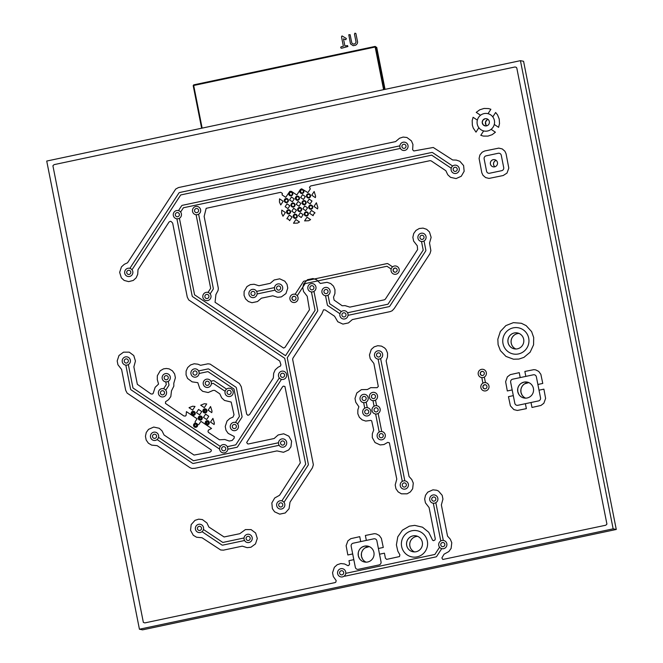 <?xml version="1.0" encoding="UTF-8"?>
<svg xmlns="http://www.w3.org/2000/svg" width="663" height="663" viewBox="0 0 663 663"><rect width="100%" height="100%" fill="white"/><g stroke="black" fill="none" stroke-linecap="round" stroke-linejoin="round"><path stroke-width="0.99" d="M139.429 629.22L142.562 629.85L616.275 529.464L523.571 61.303L520.438 60.665L46.725 161.051L139.429 629.22L613.142 528.834L520.438 60.665M616.275 529.464L613.142 528.834M364.418 562A8.113 7.964 101.4 0 1 365.843 545.972M361.841 547.248L364.551 546.138L367.385 546.055A8.113 7.964 101.4 0 1 367.393 546.055L367.468 546.072A8.113 7.964 101.4 0 1 367.634 546.097M366.117 562.174A8.113 7.964 101.4 0 1 369.283 546.61L365.015 547.903M195.386 426.276A1.044 1.028 101.4 0 1 194.615 425.472A1.044 1.028 101.4 0 1 195.8 424.229M199.919 419.057A1.044 1.028 101.4 0 1 200.317 417.035M206.939 423.756A1.044 1.028 101.4 0 1 207.337 421.734M192.9 414.35A1.044 1.028 101.4 0 1 193.289 412.336M204.594 411.872A1.044 1.028 101.4 0 1 204.983 409.858M412.809 551.749A8.113 7.964 101.4 0 1 406.717 545.475A8.113 7.964 101.4 0 1 416.016 535.845M414.508 551.914A8.113 7.964 101.4 0 1 417.649 536.35M523.903 397.982A8.113 7.964 101.4 0 1 525.336 381.954M521.333 383.231L524.043 382.12L526.87 382.037A8.113 7.964 101.4 0 1 526.878 382.037L526.961 382.054A8.113 7.964 101.4 0 1 527.118 382.079M525.602 398.156A8.113 7.964 101.4 0 1 528.767 382.592L524.508 383.885M514.173 348.829A8.113 7.964 101.4 0 1 508.09 342.564A8.113 7.964 101.4 0 1 517.389 332.934M515.872 349.003A8.113 7.964 101.4 0 1 519.013 333.431M294.662 217.754A1.566 1.541 101.4 0 1 295.25 214.737M294.844 217.82A1.566 1.541 101.4 0 1 294.82 217.812L293.717 216.13L294.297 215.077L295.433 214.746M305.751 215.4A1.566 1.541 101.4 0 1 306.339 212.384M306.14 215.508L305.129 214.936L304.806 213.784L305.386 212.732L306.521 212.392A1.566 1.541 101.4 0 1 306.538 212.392M287.999 213.295A1.566 1.541 101.4 0 1 288.587 210.279M288.19 213.362A1.566 1.541 101.4 0 1 288.165 213.353L287.062 211.671L288.289 210.312A1.566 1.541 101.4 0 1 290.087 211.522A1.566 1.541 101.4 0 1 288.877 213.378A1.566 1.541 101.4 0 1 287.062 212.16A1.566 1.541 101.4 0 1 288.272 210.304L288.77 210.287M285.77 202.033A1.566 1.541 101.4 0 1 286.358 199.016M292.433 206.483A1.566 1.541 101.4 0 1 293.021 203.475M299.096 210.942A1.566 1.541 101.4 0 1 299.684 207.933M299.485 211.049L299.27 211.008A1.566 1.541 101.4 0 1 299.253 211L298.342 210.27L298.193 209.085L299.858 207.933A1.566 1.541 101.4 0 1 299.875 207.942M296.858 199.679A1.566 1.541 101.4 0 1 297.447 196.662M297.049 199.745A1.566 1.541 101.4 0 1 297.024 199.737L295.922 198.063L297.148 196.696A1.566 1.541 101.4 0 1 298.947 197.906A1.566 1.541 101.4 0 1 297.737 199.762A1.566 1.541 101.4 0 1 295.922 198.544A1.566 1.541 101.4 0 1 297.132 196.687L297.629 196.671M303.521 204.138A1.566 1.541 101.4 0 1 304.11 201.121M303.911 204.245L303.695 204.204A1.566 1.541 101.4 0 1 303.679 204.196L302.577 202.522L303.157 201.461L304.292 201.129A1.566 1.541 101.4 0 1 304.3 201.129M290.203 195.22A1.566 1.541 101.4 0 1 290.792 192.212M301.292 192.875A1.566 1.541 101.4 0 1 301.88 189.858M301.682 192.983L301.466 192.933A1.566 1.541 101.4 0 1 301.45 192.933L300.347 191.251L300.927 190.198L302.063 189.867M310.185 208.596A1.566 1.541 101.4 0 1 310.773 205.58M307.947 197.334A1.566 1.541 101.4 0 1 308.544 194.317M308.345 197.433L308.129 197.392A1.566 1.541 101.4 0 1 308.113 197.392L307.193 196.662L307.052 195.469L307.781 194.516L308.941 194.367M493.173 166.844A3.663 3.597 101.4 0 1 490.429 164.01A3.663 3.597 101.4 0 1 494.623 159.659M494.855 166.786A3.663 3.597 101.4 0 1 496.156 160.371M484.413 125.672A3.663 3.597 101.4 0 1 485.639 118.652M485.382 125.937L483.128 124.743L482.233 122.29L482.946 120.136L485.125 118.718A3.663 3.597 101.4 0 1 489.335 121.553A3.663 3.597 101.4 0 1 486.518 125.879A3.663 3.597 101.4 0 1 482.283 123.045A3.663 3.597 101.4 0 1 485.101 118.718L486.244 118.66A3.663 3.597 101.4 0 1 486.269 118.669M486.75 125.829A3.663 3.597 101.4 0 1 488.043 119.415A3.663 3.597 101.4 0 0 486.775 125.821L486.07 125.083A3.663 3.597 -78.6 0 0 486.758 125.821M384.374 89.505L375.946 46.924L375.167 46.41L193.704 84.864L193.198 85.643L201.635 128.224M348.788 34.741L350.487 43.891L353.205 45.706L355.807 45.159L357.216 43.692L357.63 42.117L355.874 33.481L354.945 33.167L354.465 34.053L356.072 42.167L355.003 43.808L353.437 44.139L351.821 43.062L350.122 34.7L348.788 34.741M342.017 35.91L341.503 36.805L343.376 46.277L341.006 46.824L340.691 47.786L341.553 48.258L347.901 46.518L347.536 45.581L344.893 45.954L343.475 38.827L345.779 39.739L346.359 38.504L342.017 35.91M525.85 398.148L525.651 398.156A8.113 7.964 101.4 0 1 528.544 382.601M366.142 562.174A8.113 7.964 101.4 0 1 369.051 546.619M414.524 551.914A8.113 7.964 101.4 0 1 417.673 536.359M515.897 349.003A8.113 7.964 101.4 0 1 519.038 333.439M494.88 166.778A3.663 3.597 101.4 0 1 496.173 160.388M523.356 396.673L523.347 396.681A8.113 7.964 -78.6 0 0 525.502 398.107L525.502 398.107M363.44 549.221L363.457 549.237A8.113 7.964 -78.6 0 0 362.031 551.425L362.015 551.409M488.059 119.423L486.915 119.97A3.663 3.597 -78.6 0 0 485.49 122.166L486.899 119.97M485.473 122.149L486.062 125.1M513.626 347.52L513.618 347.528A8.113 7.964 -78.6 0 0 515.764 348.953L515.764 348.953M495.029 160.935L495.012 160.927A3.663 3.597 -78.6 0 0 493.603 163.123L493.587 163.115M417.392 536.359L417.392 536.35A8.113 7.964 -78.6 0 0 414.872 536.889L414.872 536.881M522.046 395.098L520.969 392.347L520.911 389.388M362.553 559.116L361.484 556.365L361.418 553.406M517.844 405.292L538.513 400.916A2.619 2.569 -78.6 0 0 540.527 397.825L536.367 376.833A2.619 2.569 -78.6 0 0 533.342 374.802L512.673 379.186A2.619 2.569 -78.6 0 0 510.659 382.278L514.82 403.27A2.619 2.569 -78.6 0 0 517.844 405.292M527.16 397.982A8.113 7.964 101.4 0 1 517.778 391.7A8.113 7.964 101.4 0 1 524.019 382.112A8.113 7.964 101.4 0 1 533.408 388.394A8.113 7.964 101.4 0 1 527.16 397.982M358.36 569.31L379.021 564.934A2.619 2.569 -78.6 0 0 381.034 561.834L376.882 540.851A2.619 2.569 -78.6 0 0 373.849 538.82L353.188 543.196A2.619 2.569 -78.6 0 0 351.175 546.295L355.327 567.288A2.619 2.569 -78.6 0 0 358.36 569.31M367.675 562A8.113 7.964 101.4 0 1 358.293 555.718A8.113 7.964 101.4 0 1 364.534 546.13A8.113 7.964 101.4 0 1 373.915 552.412A8.113 7.964 101.4 0 1 367.675 562M416.72 556.937A13.343 13.103 -78.6 0 0 427.411 541.447A13.343 13.103 -78.6 0 0 412.262 530.69A13.343 13.103 -78.6 0 0 401.571 546.171A13.343 13.103 -78.6 0 0 416.72 556.937M416.066 551.749A8.113 7.964 101.4 0 1 406.684 545.467A8.113 7.964 101.4 0 1 412.925 535.878A8.113 7.964 101.4 0 1 422.306 542.16A8.113 7.964 101.4 0 1 416.066 551.749M518.441 353.951A13.343 13.103 -78.6 0 0 528.709 338.171A13.343 13.103 -78.6 0 0 513.278 327.845A13.343 13.103 -78.6 0 0 503.01 343.625A13.343 13.103 -78.6 0 0 518.441 353.951M517.43 348.829A8.113 7.964 101.4 0 1 508.049 342.556A8.113 7.964 101.4 0 1 514.289 332.959A8.113 7.964 101.4 0 1 523.671 339.241A8.113 7.964 101.4 0 1 517.43 348.829M487.537 131.001A8.901 8.735 -78.6 0 0 494.383 120.484A8.901 8.735 -78.6 0 0 484.089 113.597A8.901 8.735 -78.6 0 0 477.244 124.114A8.901 8.735 -78.6 0 0 487.537 131.001M489.592 173.242L501.692 170.681A2.619 2.569 -78.6 0 0 503.706 167.59L501.278 155.299A2.619 2.569 -78.6 0 0 498.245 153.269L486.153 155.838A2.619 2.569 -78.6 0 0 484.139 158.929L486.567 171.22A2.619 2.569 -78.6 0 0 489.592 173.242M494.631 166.844A3.663 3.597 101.4 0 1 490.396 164.001A3.663 3.597 101.4 0 1 493.214 159.675A3.663 3.597 101.4 0 1 497.449 162.51A3.663 3.597 101.4 0 1 494.631 166.844M382.029 439.784A4.185 4.111 -78.6 0 0 385.244 434.829A4.185 4.111 -78.6 0 0 380.405 431.588A4.185 4.111 -78.6 0 0 377.181 436.544A4.185 4.111 -78.6 0 0 382.029 439.784M381.482 437.762A2.097 2.055 101.4 0 1 379.178 435.972A2.097 2.055 101.4 0 1 380.952 433.619A2.097 2.055 101.4 0 1 383.255 435.4A2.097 2.055 101.4 0 1 381.482 437.762M283.358 379.393A4.185 4.111 -78.6 0 0 286.573 374.438A4.185 4.111 -78.6 0 0 281.734 371.197A4.185 4.111 -78.6 0 0 278.51 376.145A4.185 4.111 -78.6 0 0 283.358 379.393M282.811 377.363A2.097 2.055 101.4 0 1 280.507 375.581A2.097 2.055 101.4 0 1 282.281 373.219A2.097 2.055 101.4 0 1 284.584 375.009A2.097 2.055 101.4 0 1 282.811 377.363M342.473 576.893A4.185 4.111 -78.6 0 0 345.696 571.945A4.185 4.111 -78.6 0 0 340.848 568.697A4.185 4.111 -78.6 0 0 337.633 573.652A4.185 4.111 -78.6 0 0 342.473 576.893M341.926 574.871A2.097 2.055 101.4 0 1 339.622 573.081A2.097 2.055 101.4 0 1 341.395 570.727A2.097 2.055 101.4 0 1 343.699 572.509A2.097 2.055 101.4 0 1 341.926 574.871M374.264 400.601A4.185 4.111 -78.6 0 0 377.487 395.654A4.185 4.111 -78.6 0 0 372.647 392.405A4.185 4.111 -78.6 0 0 369.424 397.361A4.185 4.111 -78.6 0 0 374.264 400.601M373.725 398.579A2.097 2.055 101.4 0 1 371.421 396.789A2.097 2.055 101.4 0 1 373.186 394.435A2.097 2.055 101.4 0 1 375.498 396.217A2.097 2.055 101.4 0 1 373.725 398.579M197.383 214.679A4.185 4.111 -78.6 0 0 200.599 209.732A4.185 4.111 -78.6 0 0 195.759 206.491A4.185 4.111 -78.6 0 0 192.535 211.439A4.185 4.111 -78.6 0 0 197.383 214.679M196.836 212.657A2.097 2.055 101.4 0 1 194.532 210.867A2.097 2.055 101.4 0 1 196.306 208.513A2.097 2.055 101.4 0 1 198.61 210.295A2.097 2.055 101.4 0 1 196.836 212.657M178.173 218.749A4.185 4.111 -78.6 0 0 181.397 213.801A4.185 4.111 -78.6 0 0 176.557 210.561A4.185 4.111 -78.6 0 0 173.333 215.508A4.185 4.111 -78.6 0 0 178.173 218.749M177.634 216.726A2.097 2.055 101.4 0 1 175.33 214.936A2.097 2.055 101.4 0 1 177.096 212.583A2.097 2.055 101.4 0 1 179.408 214.364A2.097 2.055 101.4 0 1 177.634 216.726M376.907 413.944A4.185 4.111 -78.6 0 0 380.131 408.988A4.185 4.111 -78.6 0 0 375.291 405.748A4.185 4.111 -78.6 0 0 372.067 410.704A4.185 4.111 -78.6 0 0 376.907 413.944M376.369 411.922A2.097 2.055 101.4 0 1 374.056 410.132A2.097 2.055 101.4 0 1 375.83 407.778A2.097 2.055 101.4 0 1 378.134 409.56A2.097 2.055 101.4 0 1 376.369 411.922M367.567 415.925A4.185 4.111 -78.6 0 0 370.791 410.969A4.185 4.111 -78.6 0 0 365.951 407.728A4.185 4.111 -78.6 0 0 362.727 412.684A4.185 4.111 -78.6 0 0 367.567 415.925M367.029 413.894A2.097 2.055 101.4 0 1 364.716 412.113A2.097 2.055 101.4 0 1 366.49 409.751A2.097 2.055 101.4 0 1 368.794 411.541A2.097 2.055 101.4 0 1 367.029 413.894M279.421 292.151A4.185 4.111 -78.6 0 0 282.645 287.195A4.185 4.111 -78.6 0 0 277.797 283.955A4.185 4.111 -78.6 0 0 274.581 288.902A4.185 4.111 -78.6 0 0 279.421 292.151M278.874 290.121A2.097 2.055 101.4 0 1 276.57 288.339A2.097 2.055 101.4 0 1 278.344 285.977A2.097 2.055 101.4 0 1 280.648 287.767A2.097 2.055 101.4 0 1 278.874 290.121M253.813 297.571A4.185 4.111 -78.6 0 0 257.037 292.623A4.185 4.111 -78.6 0 0 252.197 289.383A4.185 4.111 -78.6 0 0 248.973 294.331A4.185 4.111 -78.6 0 0 253.813 297.571M253.274 295.549A2.097 2.055 101.4 0 1 250.962 293.767A2.097 2.055 101.4 0 1 252.736 291.405A2.097 2.055 101.4 0 1 255.04 293.187A2.097 2.055 101.4 0 1 253.274 295.549M364.923 402.582A4.185 4.111 -78.6 0 0 368.147 397.626A4.185 4.111 -78.6 0 0 363.307 394.386A4.185 4.111 -78.6 0 0 360.084 399.341A4.185 4.111 -78.6 0 0 364.923 402.582M364.385 400.551A2.097 2.055 101.4 0 1 362.081 398.77A2.097 2.055 101.4 0 1 363.846 396.408A2.097 2.055 101.4 0 1 366.158 398.198A2.097 2.055 101.4 0 1 364.385 400.551M163.289 396.88A4.185 4.111 -78.6 0 0 166.512 391.932A4.185 4.111 -78.6 0 0 161.664 388.692A4.185 4.111 -78.6 0 0 158.449 393.64A4.185 4.111 -78.6 0 0 163.289 396.88M162.75 394.858A2.097 2.055 101.4 0 1 160.438 393.076A2.097 2.055 101.4 0 1 162.211 390.714A2.097 2.055 101.4 0 1 164.515 392.504A2.097 2.055 101.4 0 1 162.75 394.858M207.718 300.563A4.185 4.111 -78.6 0 0 210.942 295.615A4.185 4.111 -78.6 0 0 206.094 292.375A4.185 4.111 -78.6 0 0 202.87 297.322A4.185 4.111 -78.6 0 0 207.718 300.563M207.171 298.541A2.097 2.055 101.4 0 1 204.867 296.759A2.097 2.055 101.4 0 1 206.641 294.397A2.097 2.055 101.4 0 1 208.944 296.187A2.097 2.055 101.4 0 1 207.171 298.541M434.596 503.167A4.185 4.111 -78.6 0 0 437.82 498.22A4.185 4.111 -78.6 0 0 432.972 494.979A4.185 4.111 -78.6 0 0 429.757 499.927A4.185 4.111 -78.6 0 0 434.596 503.167M434.05 501.145A2.097 2.055 101.4 0 1 431.746 499.363A2.097 2.055 101.4 0 1 433.519 497.001A2.097 2.055 101.4 0 1 435.823 498.783A2.097 2.055 101.4 0 1 434.05 501.145M483.095 377.537A4.185 4.111 -78.6 0 0 486.319 372.589A4.185 4.111 -78.6 0 0 481.471 369.349A4.185 4.111 -78.6 0 0 478.247 374.297A4.185 4.111 -78.6 0 0 483.095 377.537M482.548 375.515A2.097 2.055 101.4 0 1 480.244 373.733A2.097 2.055 101.4 0 1 482.018 371.371A2.097 2.055 101.4 0 1 484.321 373.153A2.097 2.055 101.4 0 1 482.548 375.515M485.739 390.88A4.185 4.111 -78.6 0 0 488.954 385.932A4.185 4.111 -78.6 0 0 484.114 382.692A4.185 4.111 -78.6 0 0 480.89 387.64A4.185 4.111 -78.6 0 0 485.739 390.88M485.192 388.858A2.097 2.055 101.4 0 1 482.888 387.076A2.097 2.055 101.4 0 1 484.661 384.714A2.097 2.055 101.4 0 1 486.965 386.496A2.097 2.055 101.4 0 1 485.192 388.858M127.105 365.073A4.185 4.111 -78.6 0 0 130.329 360.125A4.185 4.111 -78.6 0 0 125.481 356.885A4.185 4.111 -78.6 0 0 122.265 361.832A4.185 4.111 -78.6 0 0 127.105 365.073M126.567 363.051A2.097 2.055 101.4 0 1 124.254 361.26A2.097 2.055 101.4 0 1 126.028 358.907A2.097 2.055 101.4 0 1 128.332 360.689A2.097 2.055 101.4 0 1 126.567 363.051M344.76 318.953A4.185 4.111 -78.6 0 0 347.984 314.005A4.185 4.111 -78.6 0 0 343.136 310.756A4.185 4.111 -78.6 0 0 339.92 315.712A4.185 4.111 -78.6 0 0 344.76 318.953M344.213 316.931A2.097 2.055 101.4 0 1 341.909 315.14A2.097 2.055 101.4 0 1 343.683 312.787A2.097 2.055 101.4 0 1 345.987 314.569A2.097 2.055 101.4 0 1 344.213 316.931M395.935 274.233A4.185 4.111 -78.6 0 0 399.159 269.277A4.185 4.111 -78.6 0 0 394.311 266.037A4.185 4.111 -78.6 0 0 391.095 270.993A4.185 4.111 -78.6 0 0 395.935 274.233M395.397 272.211A2.097 2.055 101.4 0 1 393.084 270.421A2.097 2.055 101.4 0 1 394.858 268.067A2.097 2.055 101.4 0 1 397.162 269.849A2.097 2.055 101.4 0 1 395.397 272.211M208.099 387.391A4.185 4.111 -78.6 0 0 211.323 382.435A4.185 4.111 -78.6 0 0 206.483 379.195A4.185 4.111 -78.6 0 0 203.259 384.15A4.185 4.111 -78.6 0 0 208.099 387.391M207.56 385.36A2.097 2.055 101.4 0 1 205.248 383.579A2.097 2.055 101.4 0 1 207.022 381.217A2.097 2.055 101.4 0 1 209.326 383.007A2.097 2.055 101.4 0 1 207.56 385.36M283.424 447.127A4.185 4.111 -78.6 0 0 286.648 442.18A4.185 4.111 -78.6 0 0 281.808 438.931A4.185 4.111 -78.6 0 0 278.584 443.887A4.185 4.111 -78.6 0 0 283.424 447.127M282.886 445.105A2.097 2.055 101.4 0 1 280.582 443.315A2.097 2.055 101.4 0 1 282.347 440.961A2.097 2.055 101.4 0 1 284.659 442.743A2.097 2.055 101.4 0 1 282.886 445.105M312.721 291.869A4.185 4.111 -78.6 0 0 315.936 286.913A4.185 4.111 -78.6 0 0 311.096 283.673A4.185 4.111 -78.6 0 0 307.872 288.629A4.185 4.111 -78.6 0 0 312.721 291.869M312.174 289.839A2.097 2.055 101.4 0 1 309.87 288.057A2.097 2.055 101.4 0 1 311.635 285.695A2.097 2.055 101.4 0 1 313.947 287.485A2.097 2.055 101.4 0 1 312.174 289.839M443.613 548.682A4.185 4.111 -78.6 0 0 446.829 543.735A4.185 4.111 -78.6 0 0 441.989 540.494A4.185 4.111 -78.6 0 0 438.765 545.442A4.185 4.111 -78.6 0 0 443.613 548.682M443.066 546.66A2.097 2.055 101.4 0 1 440.762 544.878A2.097 2.055 101.4 0 1 442.536 542.516A2.097 2.055 101.4 0 1 444.84 544.306A2.097 2.055 101.4 0 1 443.066 546.66M229.912 396.491A4.185 4.111 -78.6 0 0 233.136 391.543A4.185 4.111 -78.6 0 0 228.296 388.303A4.185 4.111 -78.6 0 0 225.072 393.25A4.185 4.111 -78.6 0 0 229.912 396.491M229.373 394.468A2.097 2.055 101.4 0 1 227.061 392.687A2.097 2.055 101.4 0 1 228.834 390.325A2.097 2.055 101.4 0 1 231.138 392.106A2.097 2.055 101.4 0 1 229.373 394.468M281.543 509.002A4.185 4.111 -78.6 0 0 284.767 504.054A4.185 4.111 -78.6 0 0 279.927 500.814A4.185 4.111 -78.6 0 0 276.703 505.761A4.185 4.111 -78.6 0 0 281.543 509.002M281.004 506.98A2.097 2.055 101.4 0 1 278.7 505.189A2.097 2.055 101.4 0 1 280.466 502.836A2.097 2.055 101.4 0 1 282.778 504.618A2.097 2.055 101.4 0 1 281.004 506.98M404.77 150.41A4.185 4.111 -78.6 0 0 407.994 145.454A4.185 4.111 -78.6 0 0 403.145 142.213A4.185 4.111 -78.6 0 0 399.93 147.169A4.185 4.111 -78.6 0 0 404.77 150.41M404.223 148.388A2.097 2.055 101.4 0 1 401.919 146.598A2.097 2.055 101.4 0 1 403.692 144.244A2.097 2.055 101.4 0 1 405.996 146.026A2.097 2.055 101.4 0 1 404.223 148.388M129.575 276.471A4.185 4.111 -78.6 0 0 132.799 271.523A4.185 4.111 -78.6 0 0 127.951 268.283A4.185 4.111 -78.6 0 0 124.727 273.231A4.185 4.111 -78.6 0 0 129.575 276.471M129.028 274.449A2.097 2.055 101.4 0 1 126.724 272.667A2.097 2.055 101.4 0 1 128.498 270.305A2.097 2.055 101.4 0 1 130.802 272.095A2.097 2.055 101.4 0 1 129.028 274.449M422.795 241.44A4.185 4.111 -78.6 0 0 426.019 236.492A4.185 4.111 -78.6 0 0 421.171 233.252A4.185 4.111 -78.6 0 0 417.955 238.199A4.185 4.111 -78.6 0 0 422.795 241.44M422.248 239.418A2.097 2.055 101.4 0 1 419.944 237.627A2.097 2.055 101.4 0 1 421.718 235.274A2.097 2.055 101.4 0 1 424.022 237.056A2.097 2.055 101.4 0 1 422.248 239.418M195.809 377.114A4.185 4.111 -78.6 0 0 199.033 372.158A4.185 4.111 -78.6 0 0 194.193 368.918A4.185 4.111 -78.6 0 0 190.969 373.874A4.185 4.111 -78.6 0 0 195.809 377.114M195.27 375.084A2.097 2.055 101.4 0 1 192.966 373.302A2.097 2.055 101.4 0 1 194.731 370.94A2.097 2.055 101.4 0 1 197.044 372.73A2.097 2.055 101.4 0 1 195.27 375.084M224.525 452.829A4.185 4.111 -78.6 0 0 227.749 447.881A4.185 4.111 -78.6 0 0 222.901 444.641A4.185 4.111 -78.6 0 0 219.685 449.589A4.185 4.111 -78.6 0 0 224.525 452.829M223.978 450.807A2.097 2.055 101.4 0 1 221.674 449.025A2.097 2.055 101.4 0 1 223.448 446.663A2.097 2.055 101.4 0 1 225.751 448.453A2.097 2.055 101.4 0 1 223.978 450.807M155.357 440.389A4.185 4.111 -78.6 0 0 158.581 435.442A4.185 4.111 -78.6 0 0 153.741 432.193A4.185 4.111 -78.6 0 0 150.518 437.149A4.185 4.111 -78.6 0 0 155.357 440.389M154.819 438.367A2.097 2.055 101.4 0 1 152.507 436.577A2.097 2.055 101.4 0 1 154.28 434.224A2.097 2.055 101.4 0 1 156.584 436.005A2.097 2.055 101.4 0 1 154.819 438.367M456.02 173.424A4.185 4.111 -78.6 0 0 459.244 168.477A4.185 4.111 -78.6 0 0 454.395 165.228A4.185 4.111 -78.6 0 0 451.171 170.184A4.185 4.111 -78.6 0 0 456.02 173.424M455.473 171.402A2.097 2.055 101.4 0 1 453.169 169.612A2.097 2.055 101.4 0 1 454.942 167.258A2.097 2.055 101.4 0 1 457.246 169.04A2.097 2.055 101.4 0 1 455.473 171.402M235.166 430.61A4.185 4.111 -78.6 0 0 238.39 425.654A4.185 4.111 -78.6 0 0 233.542 422.414A4.185 4.111 -78.6 0 0 230.318 427.362A4.185 4.111 -78.6 0 0 235.166 430.61M234.619 428.58A2.097 2.055 101.4 0 1 232.315 426.798A2.097 2.055 101.4 0 1 234.089 424.436A2.097 2.055 101.4 0 1 236.393 426.226A2.097 2.055 101.4 0 1 234.619 428.58M248.948 542.508A4.185 4.111 -78.6 0 0 252.172 537.56A4.185 4.111 -78.6 0 0 247.332 534.32A4.185 4.111 -78.6 0 0 244.108 539.268A4.185 4.111 -78.6 0 0 248.948 542.508M248.41 540.486A2.097 2.055 101.4 0 1 246.106 538.696A2.097 2.055 101.4 0 1 247.871 536.342A2.097 2.055 101.4 0 1 250.183 538.124A2.097 2.055 101.4 0 1 248.41 540.486M326.809 295.657A4.185 4.111 -78.6 0 0 330.025 290.709A4.185 4.111 -78.6 0 0 325.185 287.46A4.185 4.111 -78.6 0 0 321.961 292.416A4.185 4.111 -78.6 0 0 326.809 295.657M326.262 293.634A2.097 2.055 101.4 0 1 323.958 291.844A2.097 2.055 101.4 0 1 325.732 289.491A2.097 2.055 101.4 0 1 328.036 291.272A2.097 2.055 101.4 0 1 326.262 293.634M294.803 302.436A4.185 4.111 -78.6 0 0 298.019 297.488A4.185 4.111 -78.6 0 0 293.179 294.248A4.185 4.111 -78.6 0 0 289.955 299.195A4.185 4.111 -78.6 0 0 294.803 302.436M294.256 300.414A2.097 2.055 101.4 0 1 291.952 298.632A2.097 2.055 101.4 0 1 293.726 296.27A2.097 2.055 101.4 0 1 296.029 298.06A2.097 2.055 101.4 0 1 294.256 300.414M200.276 532.497A4.185 4.111 -78.6 0 0 203.5 527.549A4.185 4.111 -78.6 0 0 198.66 524.309A4.185 4.111 -78.6 0 0 195.436 529.256A4.185 4.111 -78.6 0 0 200.276 532.497M199.737 530.475A2.097 2.055 101.4 0 1 197.433 528.684A2.097 2.055 101.4 0 1 199.198 526.331A2.097 2.055 101.4 0 1 201.511 528.113A2.097 2.055 101.4 0 1 199.737 530.475M379.377 359.039A4.185 4.111 -78.6 0 0 382.601 354.092A4.185 4.111 -78.6 0 0 377.761 350.851A4.185 4.111 -78.6 0 0 374.537 355.799A4.185 4.111 -78.6 0 0 379.377 359.039M378.838 357.017A2.097 2.055 101.4 0 1 376.526 355.235A2.097 2.055 101.4 0 1 378.3 352.873A2.097 2.055 101.4 0 1 380.603 354.664A2.097 2.055 101.4 0 1 378.838 357.017M167.043 381.805A4.185 4.111 -78.6 0 0 170.267 376.857A4.185 4.111 -78.6 0 0 165.418 373.617A4.185 4.111 -78.6 0 0 162.203 378.565A4.185 4.111 -78.6 0 0 167.043 381.805M166.496 379.783A2.097 2.055 101.4 0 1 164.192 377.993A2.097 2.055 101.4 0 1 165.965 375.639A2.097 2.055 101.4 0 1 168.269 377.421A2.097 2.055 101.4 0 1 166.496 379.783M405.126 489.087A4.185 4.111 -78.6 0 0 408.35 484.139A4.185 4.111 -78.6 0 0 403.51 480.899A4.185 4.111 -78.6 0 0 400.286 485.846A4.185 4.111 -78.6 0 0 405.126 489.087M404.587 487.065A2.097 2.055 101.4 0 1 402.275 485.283A2.097 2.055 101.4 0 1 404.049 482.921A2.097 2.055 101.4 0 1 406.353 484.703A2.097 2.055 101.4 0 1 404.587 487.065M207.552 424.842A2.097 2.055 -78.6 0 0 209.317 422.488A2.097 2.055 -78.6 0 0 207.013 420.698A2.097 2.055 -78.6 0 0 205.24 423.06A2.097 2.055 -78.6 0 0 207.552 424.842M207.486 423.798A1.044 1.028 101.4 0 1 206.276 422.986A1.044 1.028 101.4 0 1 207.08 421.751A1.044 1.028 101.4 0 1 208.29 422.555A1.044 1.028 101.4 0 1 207.486 423.798M304.358 204.759A2.097 2.055 -78.6 0 0 306.132 202.397A2.097 2.055 -78.6 0 0 303.828 200.607A2.097 2.055 -78.6 0 0 302.055 202.969A2.097 2.055 -78.6 0 0 304.358 204.759M304.392 204.221A1.566 1.541 101.4 0 1 302.577 203.002A1.566 1.541 101.4 0 1 303.787 201.146A1.566 1.541 101.4 0 1 305.602 202.364A1.566 1.541 101.4 0 1 304.392 204.221M205.198 412.966A2.097 2.055 -78.6 0 0 206.972 410.604A2.097 2.055 -78.6 0 0 204.66 408.822A2.097 2.055 -78.6 0 0 202.886 411.176A2.097 2.055 -78.6 0 0 205.198 412.966M205.132 411.914A1.044 1.028 101.4 0 1 203.922 411.11A1.044 1.028 101.4 0 1 204.726 409.867A1.044 1.028 101.4 0 1 205.936 410.679A1.044 1.028 101.4 0 1 205.132 411.914M302.129 193.488A2.097 2.055 -78.6 0 0 303.903 191.135A2.097 2.055 -78.6 0 0 301.59 189.345A2.097 2.055 -78.6 0 0 299.825 191.706A2.097 2.055 -78.6 0 0 302.129 193.488M302.162 192.958A1.566 1.541 101.4 0 1 300.347 191.74A1.566 1.541 101.4 0 1 301.557 189.883A1.566 1.541 101.4 0 1 303.372 191.101A1.566 1.541 101.4 0 1 302.162 192.958M291.04 195.842A2.097 2.055 -78.6 0 0 292.814 193.48A2.097 2.055 -78.6 0 0 290.502 191.698A2.097 2.055 -78.6 0 0 288.736 194.06A2.097 2.055 -78.6 0 0 291.04 195.842M291.074 195.303A1.566 1.541 101.4 0 1 289.259 194.093A1.566 1.541 101.4 0 1 290.469 192.237A1.566 1.541 101.4 0 1 292.284 193.447A1.566 1.541 101.4 0 1 291.074 195.303M306.588 216.022A2.097 2.055 -78.6 0 0 308.361 213.66A2.097 2.055 -78.6 0 0 306.057 211.878A2.097 2.055 -78.6 0 0 304.284 214.232A2.097 2.055 -78.6 0 0 306.588 216.022M306.629 215.483A1.566 1.541 101.4 0 1 304.814 214.265A1.566 1.541 101.4 0 1 306.016 212.409A1.566 1.541 101.4 0 1 307.831 213.627A1.566 1.541 101.4 0 1 306.629 215.483M293.27 207.105A2.097 2.055 -78.6 0 0 295.043 204.751A2.097 2.055 -78.6 0 0 292.731 202.961A2.097 2.055 -78.6 0 0 290.966 205.323A2.097 2.055 -78.6 0 0 293.27 207.105M293.303 206.566A1.566 1.541 101.4 0 1 291.488 205.356A1.566 1.541 101.4 0 1 292.698 203.5A1.566 1.541 101.4 0 1 294.513 204.71A1.566 1.541 101.4 0 1 293.303 206.566M193.505 415.444A2.097 2.055 -78.6 0 0 195.278 413.082A2.097 2.055 -78.6 0 0 192.966 411.3A2.097 2.055 -78.6 0 0 191.193 413.654A2.097 2.055 -78.6 0 0 193.505 415.444M193.439 414.392A1.044 1.028 101.4 0 1 192.229 413.588A1.044 1.028 101.4 0 1 193.032 412.345A1.044 1.028 101.4 0 1 194.242 413.157A1.044 1.028 101.4 0 1 193.439 414.392M299.933 211.563A2.097 2.055 -78.6 0 0 301.698 209.201A2.097 2.055 -78.6 0 0 299.394 207.42A2.097 2.055 -78.6 0 0 297.621 209.773A2.097 2.055 -78.6 0 0 299.933 211.563M299.966 211.025A1.566 1.541 101.4 0 1 298.151 209.815A1.566 1.541 101.4 0 1 299.361 207.958A1.566 1.541 101.4 0 1 301.176 209.168A1.566 1.541 101.4 0 1 299.966 211.025M295.499 218.367A2.097 2.055 -78.6 0 0 297.273 216.014A2.097 2.055 -78.6 0 0 294.969 214.224A2.097 2.055 -78.6 0 0 293.195 216.586A2.097 2.055 -78.6 0 0 295.499 218.367M295.541 217.829A1.566 1.541 101.4 0 1 293.717 216.619A1.566 1.541 101.4 0 1 294.927 214.762A1.566 1.541 101.4 0 1 296.742 215.981A1.566 1.541 101.4 0 1 295.541 217.829M195.85 427.32A2.097 2.055 -78.6 0 0 197.624 424.966A2.097 2.055 -78.6 0 0 195.32 423.176A2.097 2.055 -78.6 0 0 193.546 425.538A2.097 2.055 -78.6 0 0 195.85 427.32M195.792 426.276A1.044 1.028 101.4 0 1 194.582 425.464A1.044 1.028 101.4 0 1 195.386 424.229A1.044 1.028 101.4 0 1 196.596 425.033A1.044 1.028 101.4 0 1 195.792 426.276M297.695 200.301A2.097 2.055 -78.6 0 0 299.469 197.939A2.097 2.055 -78.6 0 0 297.165 196.157A2.097 2.055 -78.6 0 0 295.391 198.51A2.097 2.055 -78.6 0 0 297.695 200.301M286.607 202.646A2.097 2.055 -78.6 0 0 288.38 200.292A2.097 2.055 -78.6 0 0 286.076 198.502A2.097 2.055 -78.6 0 0 284.303 200.864A2.097 2.055 -78.6 0 0 286.607 202.646M286.648 202.116A1.566 1.541 101.4 0 1 284.833 200.897A1.566 1.541 101.4 0 1 286.035 199.041A1.566 1.541 101.4 0 1 287.858 200.259A1.566 1.541 101.4 0 1 286.648 202.116M288.836 213.909A2.097 2.055 -78.6 0 0 290.609 211.555A2.097 2.055 -78.6 0 0 288.306 209.765A2.097 2.055 -78.6 0 0 286.532 212.127A2.097 2.055 -78.6 0 0 288.836 213.909M311.022 209.21A2.097 2.055 -78.6 0 0 312.787 206.856A2.097 2.055 -78.6 0 0 310.483 205.066A2.097 2.055 -78.6 0 0 308.709 207.428A2.097 2.055 -78.6 0 0 311.022 209.21M311.055 208.679A1.566 1.541 101.4 0 1 309.24 207.461A1.566 1.541 101.4 0 1 310.45 205.605A1.566 1.541 101.4 0 1 312.265 206.823A1.566 1.541 101.4 0 1 311.055 208.679M308.784 197.947A2.097 2.055 -78.6 0 0 310.557 195.593A2.097 2.055 -78.6 0 0 308.254 193.803A2.097 2.055 -78.6 0 0 306.48 196.165A2.097 2.055 -78.6 0 0 308.784 197.947M308.825 197.408A1.566 1.541 101.4 0 1 307.01 196.198A1.566 1.541 101.4 0 1 308.22 194.342A1.566 1.541 101.4 0 1 310.035 195.56A1.566 1.541 101.4 0 1 308.825 197.408M200.524 420.143A2.097 2.055 -78.6 0 0 202.298 417.781A2.097 2.055 -78.6 0 0 199.994 415.999A2.097 2.055 -78.6 0 0 198.22 418.361A2.097 2.055 -78.6 0 0 200.524 420.143M200.458 419.091A1.044 1.028 101.4 0 1 199.248 418.287A1.044 1.028 101.4 0 1 200.052 417.044A1.044 1.028 101.4 0 1 201.262 417.856A1.044 1.028 101.4 0 1 200.458 419.091M281.162 502.861A2.097 2.055 -78.6 0 0 280.573 502.827L280.573 502.819M281.85 500.872L305.701 464.216L284.725 358.302L192.701 296.709A1.309 1.285 101.4 0 1 192.154 295.889L176.897 218.815M176.441 216.528L176.441 216.519A2.097 2.055 -78.6 0 0 176.963 216.71M179.416 218.268L194.574 294.82L285.529 355.691L315.074 310.292L311.436 291.927M310.98 289.648L310.98 289.64A2.097 2.055 -78.6 0 0 311.502 289.822M313.955 291.389L317.693 310.284A1.309 1.285 101.4 0 1 317.502 311.27L287.253 357.763L308.328 464.208A1.309 1.285 101.4 0 1 308.138 465.194L283.979 502.314M177.792 212.608A2.097 2.055 -78.6 0 0 177.203 212.574L177.203 212.566M178.48 210.619L181.563 205.878A1.309 1.285 101.4 0 1 182.375 205.315L431.704 152.482A1.309 1.285 101.4 0 1 432.674 152.664L452.672 166.048M454.594 167.333L454.603 167.341A2.097 2.055 -78.6 0 0 453.177 169.529L453.16 169.521M451.246 168.236L431.688 155.15L183.411 207.768L180.609 212.061M129.186 270.33A2.097 2.055 -78.6 0 0 128.605 270.297L128.605 270.297M129.873 268.341L178.853 193.074A1.309 1.285 101.4 0 1 179.673 192.51L399.872 145.852M402.126 145.371L402.151 145.371A2.097 2.055 -78.6 0 0 402.656 147.932L402.648 147.932M400.386 148.413L180.701 194.963L132.012 269.783M222.412 450.351L222.403 450.359A2.097 2.055 -78.6 0 1 222.03 447.583L222.03 447.583M219.619 449.1L131.108 389.869A1.309 1.285 101.4 0 1 130.561 389.04L125.829 365.139M125.373 362.852L125.373 362.843A2.097 2.055 -78.6 0 0 125.895 363.034M128.34 364.592L132.973 387.979L220.307 446.423M281.468 379.344L237.611 446.746A1.309 1.285 101.4 0 1 236.79 447.31L227.799 449.216M227.293 446.655L235.763 444.856L279.322 377.918M280.59 375.962L280.606 375.946A2.097 2.055 -78.6 0 0 282.14 377.346M404.745 482.946A2.097 2.055 -78.6 0 0 402.764 483.667L402.756 483.642M402.3 481.355L378.101 359.106M377.645 356.818L377.645 356.818A2.097 2.055 -78.6 0 0 378.167 357.001M380.612 358.559L404.828 480.841M281.502 444.782L281.485 444.79A2.097 2.055 -78.6 0 1 280.722 442.279L280.698 442.287M279.14 445.287L193.463 463.437A1.309 1.285 101.4 0 1 192.502 463.255L157.098 439.561M158.515 437.365L193.48 460.768L278.518 442.751M424.03 240.959L425.837 250.084A1.309 1.285 101.4 0 1 425.646 251.07L389.852 306.082A1.309 1.285 101.4 0 1 389.032 306.646L348.034 315.331M347.528 312.77L388.004 304.193L423.209 250.092L421.511 241.506M421.063 239.219L421.063 239.21A2.097 2.055 -78.6 0 0 421.577 239.401M343.335 312.861L343.343 312.87A2.097 2.055 -78.6 0 0 341.917 315.058L341.901 315.049M339.986 313.765L327.878 305.66A1.309 1.285 101.4 0 1 327.331 304.839L325.525 295.723M325.077 293.436L325.069 293.427A2.097 2.055 -78.6 0 0 325.591 293.61M328.044 295.176L329.743 303.77L341.412 311.577M441.724 548.632L436.71 556.34A1.309 1.285 101.4 0 1 435.889 556.903L345.042 576.155A1.309 1.285 101.4 0 1 344.221 576.056M345.738 573.346L434.862 554.459L439.577 547.215M440.845 545.259L440.862 545.243A2.097 2.055 -78.6 0 0 442.395 546.644M435.831 502.687L443.307 540.436M443.224 542.541A2.097 2.055 -78.6 0 0 441.243 543.262L441.235 543.237M440.787 540.958L433.312 503.234M432.864 500.946L432.864 500.946A2.097 2.055 -78.6 0 0 433.378 501.129M294.413 296.295A2.097 2.055 -78.6 0 0 293.825 296.262L293.833 296.262M295.101 294.306L303.298 281.709A1.309 1.285 101.4 0 1 304.118 281.145L387.001 263.584A1.309 1.285 101.4 0 1 387.971 263.766L392.587 266.858M394.51 268.142L394.518 268.15A2.097 2.055 -78.6 0 0 393.101 270.338L393.076 270.322M391.162 269.045L386.985 266.253L305.146 283.59L297.231 295.748M207.328 294.422A2.097 2.055 -78.6 0 0 206.74 294.389L206.748 294.389M208.016 292.433L210.677 288.355L196.099 214.746M195.643 212.458L195.643 212.45A2.097 2.055 -78.6 0 0 196.165 212.641M198.618 214.199L213.295 288.347A1.309 1.285 101.4 0 1 213.113 289.333L210.154 293.875M234.777 424.461A2.097 2.055 -78.6 0 0 234.188 424.436L234.196 424.428M235.464 422.472L239.409 416.414L233.989 389.04L207.95 371.611L199.082 373.493M198.585 370.932L207.958 368.943A1.309 1.285 101.4 0 1 208.928 369.134L235.854 387.151A1.309 1.285 101.4 0 1 236.401 387.979L242.036 416.414A1.309 1.285 101.4 0 1 241.846 417.392L237.603 423.914M246.843 540.03L246.827 540.03A2.097 2.055 -78.6 0 1 246.338 537.469L246.313 537.478M244.564 540.511L222.809 545.119A1.309 1.285 101.4 0 1 221.84 544.936L202.016 531.668M203.433 529.48L222.826 542.45L244.059 537.95M381.639 433.635A2.097 2.055 -78.6 0 0 379.659 434.356L379.65 434.34M379.203 432.052L375.631 414.01M375.175 411.723L375.175 411.715A2.097 2.055 -78.6 0 0 375.697 411.897M378.142 413.463L381.722 431.53M376.526 407.795A2.097 2.055 -78.6 0 0 374.545 408.516L374.537 408.499M374.081 406.212L372.987 400.667M372.531 398.38L372.531 398.372A2.097 2.055 -78.6 0 0 373.054 398.554M375.507 400.12L376.609 405.69M276.778 287.112L276.803 287.112A2.097 2.055 -78.6 0 0 277.308 289.665L277.3 289.673M275.037 290.154L257.087 293.958M256.589 291.389L274.523 287.593M228.486 390.408L228.495 390.416A2.097 2.055 -78.6 0 0 227.077 392.604L227.053 392.587M225.138 391.303L213.279 383.363L211.373 383.769M210.867 381.208L213.295 380.695A1.309 1.285 101.4 0 1 214.257 380.877L226.572 389.123M162.907 390.739A2.097 2.055 -78.6 0 0 162.319 390.706L162.319 390.706M163.595 388.75L166.297 384.59L165.758 381.871M165.311 379.584L165.311 379.576A2.097 2.055 -78.6 0 0 165.825 379.766M168.278 381.324L168.924 384.581A1.309 1.285 101.4 0 1 168.733 385.568L165.725 390.192M367.186 409.775A2.097 2.055 -78.6 0 0 365.197 410.496L365.197 410.48M364.741 408.193L363.647 402.64M363.191 400.361L363.191 400.353A2.097 2.055 -78.6 0 0 363.714 400.535M366.167 402.101L367.269 407.67M485.349 384.739A2.097 2.055 -78.6 0 0 483.368 385.46L483.36 385.435M482.913 383.156L481.81 377.603M481.363 375.316L481.363 375.316A2.097 2.055 -78.6 0 0 481.877 375.498M484.33 377.056L485.432 382.634M379.526 554.21L384.416 553.174L385.402 558.171L386.628 559.39L399.457 556.58L399.888 554.832L397.817 551.135L396.399 544.878L397.775 536.839L402.408 530.168L409.394 526.157L414.74 525.369L422.497 527.193L428.729 532.265L432.632 540.279L433.552 540.685L435.019 539.914L435.26 538.721L429.094 507.568L425.422 502.827L424.668 499.04L425.505 495.269L427.768 492.145L432.947 489.833L436.726 490.247L438.492 491.068L442.188 495.327L442.942 499.115L441.359 504.949L447.525 536.102L450.268 539.16L451.776 542.699L451.122 548.409L448.859 551.525L444.036 554.21L441.873 557.939L442.818 559.473L605.742 525.237L606.927 524.11L516.833 68.198L516.369 67.361L515.01 66.971L54.084 164.639L52.907 165.767L143.357 622.408L144.824 622.905L335.014 582.603L335.826 582.122L336.182 580.589L333.298 576.545L332.544 572.766L334.351 567.313L337.202 564.735L340.823 563.558L344.603 563.973L347.876 565.655L348.738 565.498L349.6 564.039L348.97 560.683L353.818 559.655M366.349 540.411L365.371 535.472L374.38 533.674L376.236 533.897L379.236 535.431L381.374 538.364L383.28 547.456L378.391 548.492M352.683 553.945L347.835 554.972L346.127 545.707L347.893 540.859L350.793 538.663L359.744 536.665L360.722 541.605M358.269 552.76L358.31 555.727L359.387 558.478M197.624 424.917L199.008 424.27L200.922 421.337L211.547 428.447L208.331 430.154L208.008 431.696L208.555 432.475L219.47 439.793L224.79 439.503L229.265 441.028L232.133 440.472L234.188 438.144L234.246 436.503L228.188 433.395L225.992 430.262L225.238 426.483L227.044 421.022L229.895 418.452L232.978 417.11L234.006 414.789L231.188 402.06L224.467 400.427L221.674 397.833L219.801 393.839L214.696 390.399L213.154 390.391L208.165 392.537L202.654 391.327L199.861 388.733L197.823 382.675L192.104 381.847L187.571 378.457L186.063 374.918L186.104 371.056L187.687 367.534L190.538 364.957L194.168 363.772L197.939 364.194L200.549 365.305L207.958 363.813L210.105 364.086L239.418 383.496L241.282 386.736L246.661 414.11L247.896 415.336L249.47 414.665L273.33 377.993L273.653 373.335L275.236 369.805L278.087 367.236L280.515 366.001L280.905 364.667L279.745 361.037L188.723 299.941L187.273 297.123L172.678 223.149L171.269 221.591L170.374 221.293L169.048 221.997L138.012 269.692L137.697 274.349L136.114 277.872L133.263 280.449L128.68 281.626L124.13 280.416L121.337 277.814L119.647 272.344L121.453 266.891L124.304 264.313L127.561 262.763L175.703 189.054L178.488 187.554L395.604 141.6L399.499 138.252L403.121 137.067L406.9 137.49L411.425 140.879L412.941 144.459L412.635 149.755L413.795 150.965L433.27 147.476L452.672 159.974L456.285 160.09L459.882 161.3L463.611 165.584L464.141 171.294L461.266 176.259L456.086 178.579L450.55 177.344L447.782 174.767L445.843 170.706L431.19 160.885L430.047 160.661L310.674 185.955L309.464 187.223L310.309 188.914L307.897 192.626L301.624 188.781L300.372 189.485L296.809 194.972L291.438 191.383L289.83 191.334L285.72 197.325L282.065 194.881L282.405 193.389L280.673 192.32L206.16 208.323L204.146 216.461L218.342 288.306L218.061 290.493L215.906 294.563L215.052 302.278L283.607 348.067L284.999 347.371L309.464 309.754L307.218 296.27L303.538 291.521L302.792 287.783L303.621 283.963L307.441 279.711L312.977 278.535L316.582 279.745L320.328 283.449L327.066 282.322L330.671 283.532L333.464 286.134L334.972 289.665L334.931 293.527L333.547 297.223L334.111 300.115L342.174 305.751L345.025 305.618L349.84 307.118L384.374 299.809L385.344 299.146L417.607 249.553L417.267 245.774L413.621 241.092L412.867 237.313L413.695 233.533L415.966 230.417L419.273 228.503L423.06 228.113L426.657 229.315L429.45 231.917L431.141 237.379L429.533 243.006L430.875 250.647L429.939 253.697L394.311 308.403L392.214 310.723L390.217 311.602L352.343 319.574L348.448 322.922L342.912 324.099L337.782 321.746L334.583 316.234L325.143 309.911L323.536 309.812L321.795 313.897L292.889 358.235L292.648 359.396L313.367 464.771L312.397 467.863L289.988 502.222L289.06 508.72L285.239 512.98L279.703 514.148L274.598 511.819L272.369 508.662L271.838 502.944L274.714 497.979L279.537 495.286L300.322 462.865L284.933 386.479L283.424 386.131L282.637 386.686L246.694 442.453L247.506 443.787L248.443 443.961L274.142 438.516L278.153 434.969L283.689 433.793L288.853 436.179L291.596 441.135L290.941 446.845L288.67 449.962L283.491 452.282L276.96 450.906L195.038 468.285L191.897 468.443L189.891 467.63L157.131 445.652L151.653 445.122L148.379 443.182L146.183 440.041L145.437 436.262L146.266 432.483L148.529 429.367L153.717 427.055L159.219 428.265L162.021 430.859L164.068 435.011L194.052 455.067L210.146 452.075L211.323 450.948L211.273 449.928L127.13 393.101L125.68 390.283L121.602 369.473L117.931 364.733L117.185 360.945L118.984 355.492L123.55 352.152L129.235 352.152L133.769 355.55L135.451 361.02L133.868 366.854L137.34 384.325L151.023 393.971L152.573 393.988L153.178 393.35L155.167 387.3L158.556 384.076L157.297 379.609L157.338 375.747L160.214 370.783L163.521 368.868L166.355 368.471L169.131 368.877L172.438 370.832L174.634 373.965L175.388 377.753L173.789 383.28L173.83 386.148L171.477 390.88L170.805 396.607L168.535 399.723L165.568 401.728L165.46 403.419L183.949 416.008L185.499 416.024L186.104 415.386L186.427 411.632L197.068 418.751L195.154 421.709L195.113 423.218M407.099 493.827L401.422 493.827L398.148 491.88L395.952 488.747L395.206 484.96L396.781 479.125L389.372 442.818L387.764 442.362L383.96 444.541L380.181 444.931L375.051 442.569L372.274 437.588L372.324 433.726L373.7 430.03L371.694 420.889L370.816 420.392L365.719 421.071L362.122 419.861L359.329 417.267L357.821 413.729L357.863 409.867L358.874 406.734L355.749 402.234L355.003 398.496L356.802 392.993L361.41 389.637L367.393 389.512L370.75 387.656L377.09 387.689L378.291 386.496L373.874 363.44L370.203 358.7L369.457 354.954L371.255 349.459L374.106 346.882L377.736 345.705L381.507 346.119L384.598 347.934L386.04 349.517L387.548 353.097L387.499 356.918L386.139 360.821L409.046 476.506L411.789 479.564L413.289 483.095L412.643 488.805L410.372 491.929L407.099 493.827M250.929 547.248L247.108 547.655L242.285 546.155L223.406 550.157L220.663 549.975L202.049 537.759L196.571 537.229L193.298 535.29L190.53 530.301L191.184 524.59L195.005 520.339L198.635 519.162L202.406 519.577L206.939 522.974L208.87 527.035L224.086 536.964L239.791 533.698L245.434 529.571L251.078 529.588L255.611 532.986L257.294 538.447L255.495 543.909L250.929 547.248M518.864 359.073L513.477 359.205L505.968 356.421L500.399 350.619L498.104 344.694L497.83 339.224L500.358 331.483L505.877 325.591L513.394 322.649L521.375 323.279L526.182 325.649L531.618 331.624L533.69 337.525L533.574 344.801L530.127 352.21L523.911 357.382L518.864 359.073M539.011 390.192L543.9 389.156L545.608 398.413L543.842 403.261L540.942 405.458L531.991 407.455L531.005 402.507M524.847 398.123L524.383 398.073M525.386 403.701L526.364 408.648L517.355 410.455L513.858 409.61L510.402 405.864L508.455 396.665L513.303 395.637M518.872 394.46L517.803 391.709L517.737 388.742M512.176 389.927L507.319 390.955L505.62 381.689L507.377 376.841L510.278 374.645L519.237 372.647L520.215 377.587M525.834 376.393L524.856 371.454L533.864 369.656L535.721 369.879L538.729 371.413L540.867 374.346L542.765 383.438L537.884 384.474M281.361 296.9L277.573 297.289L272.758 295.797L261.396 298.201L257.501 301.549L251.973 302.718L248.368 301.508L245.575 298.914L244.067 295.375L244.108 291.513L246.984 286.549L250.299 284.634L254.078 284.245L258.893 285.745L270.255 283.333L274.151 279.993L279.687 278.816L284.817 281.17L287.029 284.344L287.767 288.09L285.96 293.543L281.361 296.9M503.192 175.529L489.054 178.413L485.656 177.593L482.995 175.314L481.81 172.761L479.084 158.44L479.913 154.935L482.167 152.217L484.694 150.99L498.783 148.114L502.222 148.926L504.891 151.214L506.068 153.766L508.803 168.12L506.996 173.084L503.192 175.529M480.534 115.254L476.233 112.37L479.73 109.809L484.023 108.45L488.515 108.566L490.885 109.271L488.018 113.68M478.86 127.744L476.009 132.128L473.241 128.025L472.354 125.191L472.189 120.633L473.084 117.276L477.352 120.127M491.101 129.335L495.418 132.219L492.161 134.672L487.968 136.106L483.393 136.089L480.791 135.318L483.65 130.926M492.783 116.887L495.642 112.486L497.565 114.931L499.231 119.067L499.512 123.625L498.584 127.329L494.275 124.453M313.359 214.505L313.176 215.699L309.546 213.271L311.419 210.403L315.016 212.815L313.359 214.505M292.043 216.983L289.64 220.671L288.397 219.146L286.847 218.782L289.234 215.102L292.043 216.983M208.762 416.273L206.657 419.513L203.483 417.392L205.596 414.151L208.762 416.273M201.138 412.51L199.629 414.814L196.463 412.693L198.569 409.452L201.743 411.574L201.138 412.51M214.364 423.019L214.132 424.519L210.511 422.099L212.914 418.403L214.364 423.019M317.834 207.386L317.602 208.895L313.98 206.466L316.384 202.77L317.834 207.386M315.605 196.124L315.373 197.632L311.751 195.204L314.154 191.508L315.605 196.124M212.011 411.135L211.787 412.643L208.157 410.215L210.561 406.518L212.011 411.135M283.151 201.262L280.756 204.95L279.421 202.033L279.537 198.834L283.151 201.262M285.388 212.525L282.985 216.213L281.651 213.295L281.767 210.105L285.388 212.525M308.602 220.746L304.599 220.887L306.986 217.207L310.591 219.619L308.602 220.746M297.513 223.099L293.502 223.232L295.897 219.561L299.502 221.972L297.513 223.099M195.005 406.436L192.61 410.115L189.013 407.704L192.602 406.22L195.005 406.436M206.699 403.958L204.303 407.637L200.707 405.226L204.303 403.742L206.699 403.958M300.521 203.955L299.038 206.234L296.228 204.361L298.093 201.486L300.903 203.367L300.521 203.955M303.132 214.63L301.267 217.497L298.458 215.624L300.331 212.757L303.132 214.63M311.991 201.013L310.127 203.889L307.317 202.008L309.182 199.14L311.991 201.013M289.433 206.301L287.949 208.588L285.14 206.707L287.004 203.839L289.814 205.721L289.433 206.301M293.958 199.356L292.375 201.776L289.574 199.903L291.438 197.035L294.239 198.908L293.958 199.356M305.046 197.002L303.463 199.43L300.662 197.549L302.527 194.682L305.336 196.563L305.046 197.002M295.681 211.389L294.604 213.047L291.803 211.166L293.668 208.298L296.477 210.171L295.681 211.389M306.77 209.044L305.693 210.693L302.892 208.812L304.756 205.944L307.566 207.826L306.77 209.044M484.636 388.858L483.261 387.996L482.937 386.363L483.891 385.004L485.49 384.772M481.993 375.515L480.617 374.653L480.294 373.02L481.247 371.661L482.846 371.429M293.701 300.414L292.317 299.552L291.993 297.919L292.955 296.56L294.554 296.328M394.833 272.211L393.457 271.349L393.134 269.717L394.087 268.358L395.695 268.117M285.944 202.091L285.015 201.361L284.875 200.168L286.54 199.024M290.377 195.287L289.259 193.604L289.83 192.552L290.966 192.212M310.574 208.696L309.563 208.124L309.24 206.972L309.812 205.92L310.947 205.588M292.822 206.591L291.811 206.019L291.488 204.867L292.267 203.674L293.419 203.524M207.096 423.798L206.292 422.58L207.652 421.792M204.908 411.938L203.939 410.704L205.298 409.916M200.077 419.099L199.273 417.881L200.632 417.093M193.215 414.416L192.245 413.182L193.604 412.394M202.14 128.116L193.695 85.486L375.159 47.032L383.604 89.662M385.046 89.356L376.725 47.346L375.996 47.197"/></g></svg>
